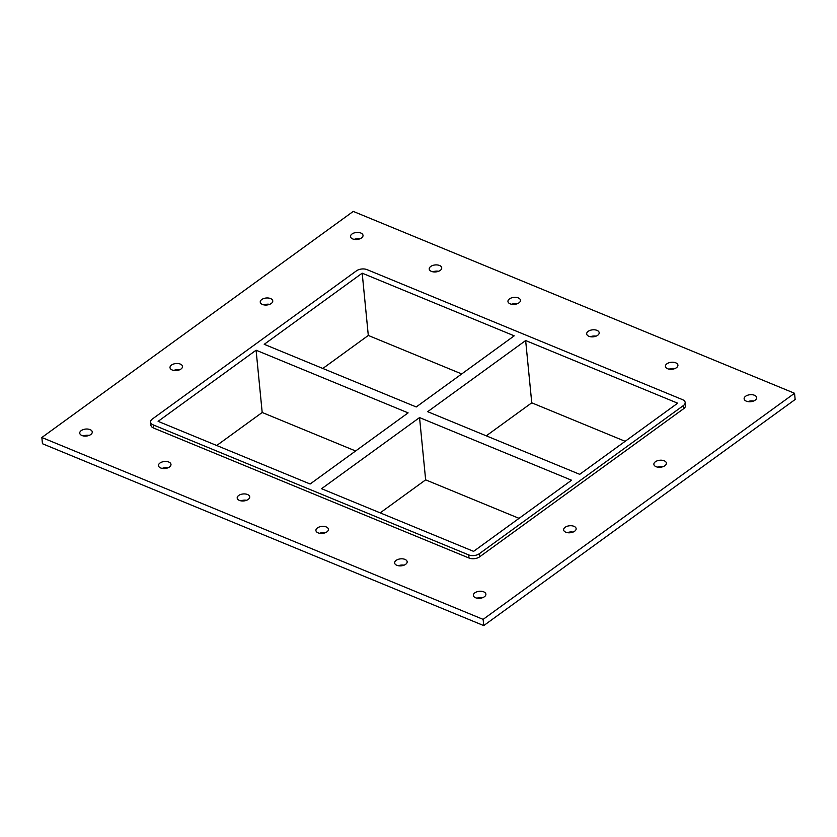 <?xml version="1.0" encoding="UTF-8"?>
<svg xmlns="http://www.w3.org/2000/svg" width="837" height="837" viewBox="0 0 837 837"><rect width="100%" height="100%" fill="white"/><g stroke="black" fill="none" stroke-linecap="round" stroke-linejoin="round"><path stroke-width="1.26" d="M359.9 238.817A6.288 3.505 -5.6 0 0 354.229 239.372M352.691 238.932A6.288 3.505 174.4 0 1 350.504 236.599A6.288 3.505 174.4 0 1 356.416 232.487A6.288 3.505 174.4 0 1 363.017 235.375A6.288 3.505 174.4 0 1 359.533 238.953A6.288 3.505 174.4 0 1 352.691 238.932M167.871 467.841A6.288 3.505 -5.6 0 0 162.2 468.396M160.662 467.956A6.288 3.505 174.4 0 1 158.475 465.623A6.288 3.505 174.4 0 1 164.387 461.511A6.288 3.505 174.4 0 1 170.989 464.399A6.288 3.505 174.4 0 1 167.505 467.977A6.288 3.505 174.4 0 1 160.662 467.956M438.619 271.261A6.288 3.505 -5.6 0 0 432.959 271.816M431.421 271.376A6.288 3.505 174.4 0 1 429.235 269.043A6.288 3.505 174.4 0 1 435.146 264.942A6.288 3.505 174.4 0 1 441.737 267.819A6.288 3.505 174.4 0 1 438.264 271.397A6.288 3.505 174.4 0 1 431.421 271.376M246.591 500.285A6.288 3.505 -5.6 0 0 240.93 500.84M239.392 500.4A6.288 3.505 174.4 0 1 237.195 498.067A6.288 3.505 174.4 0 1 243.117 493.966A6.288 3.505 174.4 0 1 249.708 496.843A6.288 3.505 174.4 0 1 246.235 500.421A6.288 3.505 174.4 0 1 239.392 500.4M517.35 303.705A6.288 3.505 -5.6 0 0 511.679 304.27M510.141 303.831A6.288 3.505 174.4 0 1 507.954 301.487A6.288 3.505 174.4 0 1 513.866 297.386A6.288 3.505 174.4 0 1 520.468 300.263A6.288 3.505 174.4 0 1 516.984 303.841A6.288 3.505 174.4 0 1 510.141 303.831M325.321 532.73A6.288 3.505 -5.6 0 0 319.65 533.295M318.112 532.855A6.288 3.505 174.4 0 1 315.926 530.512A6.288 3.505 174.4 0 1 321.837 526.41A6.288 3.505 174.4 0 1 328.439 529.287A6.288 3.505 174.4 0 1 324.955 532.866A6.288 3.505 174.4 0 1 318.112 532.855M596.07 336.16A6.288 3.505 -5.6 0 0 590.409 336.715M588.871 336.275A6.288 3.505 174.4 0 1 586.685 333.932A6.288 3.505 174.4 0 1 592.596 329.83A6.288 3.505 174.4 0 1 599.187 332.707A6.288 3.505 174.4 0 1 595.714 336.286A6.288 3.505 174.4 0 1 588.871 336.275M404.041 565.184A6.288 3.505 -5.6 0 0 398.381 565.739M396.843 565.299A6.288 3.505 174.4 0 1 394.645 562.956A6.288 3.505 174.4 0 1 400.567 558.854A6.288 3.505 174.4 0 1 407.159 561.732A6.288 3.505 174.4 0 1 403.685 565.31A6.288 3.505 174.4 0 1 396.843 565.299M674.8 368.604A6.288 3.505 -5.6 0 0 669.129 369.159M667.591 368.719A6.288 3.505 174.4 0 1 665.405 366.376A6.288 3.505 174.4 0 1 671.316 362.275A6.288 3.505 174.4 0 1 677.918 365.152A6.288 3.505 174.4 0 1 674.434 368.73A6.288 3.505 174.4 0 1 667.591 368.719M663.27 466.575A6.288 3.505 -5.6 0 0 657.61 467.13M656.072 466.69A6.288 3.505 174.4 0 1 653.875 464.347A6.288 3.505 174.4 0 1 659.786 460.245A6.288 3.505 174.4 0 1 666.388 463.123A6.288 3.505 174.4 0 1 662.914 466.701A6.288 3.505 174.4 0 1 656.072 466.69M269.65 304.344A6.288 3.505 -5.6 0 0 263.979 304.898M262.441 304.459A6.288 3.505 174.4 0 1 260.255 302.126A6.288 3.505 174.4 0 1 266.166 298.014A6.288 3.505 174.4 0 1 272.757 300.901A6.288 3.505 174.4 0 1 269.284 304.48A6.288 3.505 174.4 0 1 262.441 304.459M573.021 532.102A6.288 3.505 -5.6 0 0 567.35 532.656M565.812 532.217A6.288 3.505 174.4 0 1 563.625 529.873A6.288 3.505 174.4 0 1 569.537 525.772A6.288 3.505 174.4 0 1 576.138 528.649A6.288 3.505 174.4 0 1 572.665 532.227A6.288 3.505 174.4 0 1 565.812 532.217M179.39 369.87A6.288 3.505 -5.6 0 0 173.73 370.425M172.192 369.985A6.288 3.505 174.4 0 1 170.005 367.652A6.288 3.505 174.4 0 1 175.916 363.54A6.288 3.505 174.4 0 1 182.508 366.418A6.288 3.505 174.4 0 1 179.034 370.006A6.288 3.505 174.4 0 1 172.192 369.985M89.14 435.397A6.288 3.505 -5.6 0 0 83.48 435.951M81.942 435.512A6.288 3.505 174.4 0 1 79.745 433.179A6.288 3.505 174.4 0 1 85.667 429.067A6.288 3.505 174.4 0 1 92.258 431.944A6.288 3.505 174.4 0 1 88.785 435.533A6.288 3.505 174.4 0 1 81.942 435.512M753.52 401.049A6.288 3.505 -5.6 0 0 747.859 401.603M746.322 401.164A6.288 3.505 174.4 0 1 744.135 398.82A6.288 3.505 174.4 0 1 750.046 394.719A6.288 3.505 174.4 0 1 756.638 397.596A6.288 3.505 174.4 0 1 753.164 401.174A6.288 3.505 174.4 0 1 746.322 401.164M482.771 597.628A6.288 3.505 -5.6 0 0 477.1 598.183M475.562 597.744A6.288 3.505 174.4 0 1 473.376 595.4A6.288 3.505 174.4 0 1 479.287 591.299A6.288 3.505 174.4 0 1 485.889 594.176A6.288 3.505 174.4 0 1 482.405 597.754A6.288 3.505 174.4 0 1 475.562 597.744M256.091 350.211L158.109 421.346L310.129 484.006L408.111 412.871L256.091 350.211L262.19 412.484L216.72 445.504M362.191 273.176L264.22 344.31L416.24 406.96L514.211 335.825L362.191 273.176L368.301 335.449L322.82 368.468M419.546 417.579L321.565 488.714L473.585 551.363L571.556 480.229L419.546 417.579L425.646 479.852L380.176 512.872M525.646 340.544L677.667 403.193L579.696 474.328L427.676 411.678L525.646 340.544L531.757 402.817L486.276 435.826M625.166 441.308L531.757 402.817M461.71 373.951L368.301 335.449M519.066 518.354L425.646 479.852M355.61 450.986L262.19 412.484M794.543 393.275L795.15 399.5L483.744 625.595L42.457 443.725L41.85 437.5L353.256 211.405L794.543 393.275L483.127 619.37L41.85 437.5M683.693 408.665A7.543 4.206 -5.6 0 0 685.482 405.568L685.168 402.461A7.543 4.206 174.4 0 1 683.39 405.558L683.693 408.665L479.611 556.835L479.308 553.728A7.543 4.206 174.4 0 1 468.71 554.91L469.013 558.028A7.543 4.206 -5.6 0 0 479.611 556.835M153.537 428.01L153.234 424.893A7.543 4.206 174.4 0 1 150.608 422.089L150.911 425.196A7.543 4.206 -5.6 0 0 153.537 428.01L469.013 558.028M483.127 619.37L483.744 625.595M153.234 424.893L468.71 554.91M479.308 553.728L683.39 405.558M150.608 422.089A7.543 4.206 174.4 0 1 152.397 418.992L356.478 270.822A7.543 4.206 174.4 0 1 367.077 269.64L682.542 399.657A7.543 4.206 174.4 0 1 685.168 402.461"/></g></svg>

